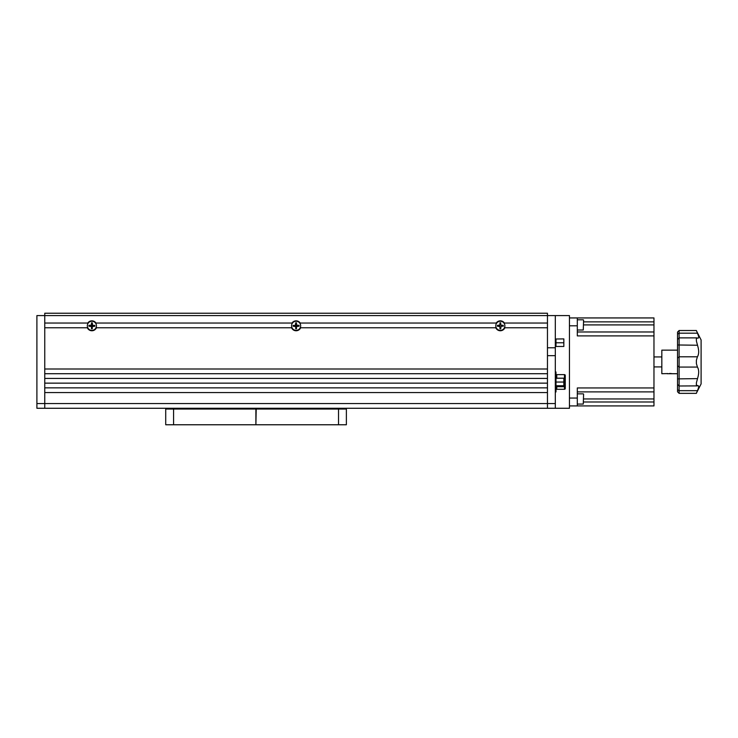 <?xml version="1.0" encoding="UTF-8"?>
<svg xmlns="http://www.w3.org/2000/svg" width="738" height="738" viewBox="0 0 738 738"><rect width="100%" height="100%" fill="white"/><g stroke="black" fill="none" stroke-linecap="round" stroke-linejoin="round"><path stroke-width="1.11" d="M555.317 347.792L555.317 355.651L547.458 355.651L547.458 403.557L547.458 392.561L44.75 392.561L44.75 403.557L44.75 315.587L547.458 315.587L547.458 313.235L44.75 313.235L44.75 315.587L36.9 315.587L36.9 408.271L44.75 408.271L44.75 403.557L44.75 408.271L547.458 408.271L547.458 403.557L547.458 408.271L569.45 408.271L569.45 315.587L547.458 315.587L547.458 347.792L555.317 347.792L555.317 315.587M498.381 325.569A1.965 1.965 0 0 0 498.381 326.03M500.106 327.746A1.965 1.965 0 0 0 500.724 327.727M502.283 326.03A1.965 1.965 0 0 0 502.255 325.403M500.724 323.871A1.965 1.965 0 0 0 500.106 323.853M89.935 325.569A1.965 1.965 0 0 0 89.962 326.196M91.66 327.746A1.965 1.965 0 0 0 92.278 327.727M93.837 326.03A1.965 1.965 0 0 0 93.837 325.569M92.278 323.871A1.965 1.965 0 0 0 91.66 323.853M294.185 325.403A1.965 1.965 0 0 0 294.185 326.196M295.883 327.746A1.965 1.965 0 0 0 296.501 327.727M298.032 326.196A1.965 1.965 0 0 0 298.06 325.569M296.501 323.871A1.965 1.965 0 0 0 295.883 323.853M555.317 355.651L555.317 408.271M338.521 424.765L338.521 409.055L346.38 409.055L346.38 424.765L165.718 424.765L165.718 409.055L173.578 409.055L173.578 424.765M338.521 409.055L173.578 409.055M255.892 409.055L255.892 424.765L256.206 409.055M569.45 398.059L577.31 398.059L577.31 387.957L653.969 387.957L653.969 391.887L577.31 391.887M653.969 391.887L653.969 405.918L569.45 405.918L577.31 405.918L577.31 398.059M583.592 401.989L653.969 401.989M569.45 317.94L577.31 317.94L577.31 325.799L569.45 325.799M577.31 317.94L653.969 317.94L653.969 321.869L583.592 321.869M577.31 331.971L653.969 331.971L653.969 321.869M653.969 331.971L653.969 335.901L577.31 335.901L577.31 325.799M653.969 387.957L653.969 335.901M696.386 330.689L701.1 339.941L701.1 383.926L696.386 393.169M677.539 384.35L677.539 332.082L679.108 330.513L696.386 330.513L697.428 333.189C699.098 336.998 699.098 338.585 697.428 337.967L696.386 338.705L696.386 341.03L698.065 347.257C699.061 351.279 698.849 354.461 697.428 356.786L696.386 360.282L696.386 363.576L697.428 367.072C698.849 369.387 699.061 372.57 698.065 376.601L696.386 382.828L696.386 385.153L698.028 385.716M679.108 330.513L679.108 385.992L697.428 385.891C699.098 385.264 699.098 386.86 697.428 390.679L696.386 393.354L679.108 393.354L679.108 390.679L697.428 390.679M667.853 373.566L661.829 373.714L661.829 350.144L677.539 350.144M667.087 373.714L677.539 373.714M671.82 373.622L669.68 373.428M698.065 338.142L697.069 337.875M679.108 385.992L679.108 390.679L677.539 389.775L677.539 384.415L679.108 385.992M679.108 393.354L677.539 391.777L677.539 389.775M698.702 337.257L698.609 336.51M322.81 408.271L322.81 409.055L322.81 408.271M189.279 409.055L189.279 408.271L189.279 409.055M555.991 339L563.841 338.908L555.991 339L555.991 346.463L563.841 346.463L563.841 342.783L555.991 342.783M563.841 339L563.841 342.783M555.317 371.989L555.991 371.989L555.991 378.188L563.841 378.188L555.991 378.28L555.991 391.933L555.317 391.933M563.841 378.28L563.841 382.053L555.991 382.053M555.991 377.764L555.991 378.28M563.841 382.053L563.841 385.734L555.991 385.734L555.991 389.581L555.991 386.841L556.775 386.703L556.775 389.295A0.784 0.784 0 0 0 555.991 390.079A0.784 0.784 0 0 1 556.775 389.295L564.478 389.295A0.784 0.784 0 0 0 565.262 388.511L565.262 378.179L564.478 378.308L564.478 374.627L556.775 374.627A0.784 0.784 0 0 1 555.991 373.843A0.784 0.784 0 0 0 556.775 374.627L556.775 378.188M503.87 323.05L504.451 323.05A4.945 4.945 0 0 0 496.213 323.05L496.794 323.05M502.975 326.196A2.666 2.666 0 0 0 502.975 325.403M500.724 323.161A2.666 2.666 0 0 0 499.94 323.161M497.689 325.403A2.666 2.666 0 0 0 497.689 326.196M95.414 323.05L95.995 323.05A4.945 4.945 0 0 0 87.767 323.05L88.348 323.05M94.529 326.196A2.666 2.666 0 0 0 94.529 325.403M92.278 323.161A2.666 2.666 0 0 0 91.494 323.161M89.243 325.403A2.666 2.666 0 0 0 89.243 326.196M299.637 323.05L300.218 323.05A4.945 4.945 0 0 0 291.99 323.05L292.571 323.05M298.752 326.196A2.666 2.666 0 0 0 298.752 325.403M296.501 323.161A2.666 2.666 0 0 0 295.717 323.161M293.466 325.403A2.666 2.666 0 0 0 293.466 326.196M504.358 327.764L547.458 327.764L547.458 369L44.75 369L44.75 327.764L87.342 327.764A4.945 4.945 0 0 0 96.429 327.764L95.903 327.764M547.458 315.587L547.458 323.05L504.451 323.05M547.458 373.714L547.458 378.428L44.75 378.428L44.75 373.714L547.458 373.714M547.458 383.142L547.458 387.856L44.75 387.856L44.75 383.142L547.458 383.142M496.305 327.764L300.135 327.764M292.082 327.764L291.565 327.764A4.945 4.945 0 0 0 300.652 327.764M295.717 328.438A2.666 2.666 0 0 0 296.501 328.438M291.99 323.05L95.995 323.05M291.565 327.764L96.429 327.764M495.788 327.764A4.945 4.945 0 0 0 504.875 327.764M87.342 327.764L87.859 327.764M91.494 328.438A2.666 2.666 0 0 0 92.278 328.438M87.767 323.05L44.75 323.05L44.75 315.587M496.213 323.05L300.218 323.05M499.94 328.438A2.666 2.666 0 0 0 500.724 328.438M495.779 325.799A4.557 4.557 0 0 0 500.336 330.356A4.557 4.557 0 0 0 504.884 325.799A4.557 4.557 0 0 0 500.336 321.242A4.557 4.557 0 0 0 495.779 325.799M499.94 322.81L499.94 325.015L497.347 325.403L497.347 326.196L499.94 326.583L499.94 328.779L500.724 328.779L501.12 326.196L503.316 326.196L503.316 325.403L500.724 325.015L500.724 322.81L500.106 322.976M500.106 323.133L500.106 325.015A0.553 0.553 0 0 1 499.543 325.569L497.67 325.569M497.67 326.03L499.543 326.196M499.94 326.583L500.106 328.456M501.12 326.196L502.993 326.03M291.556 325.799A4.557 4.557 0 0 0 296.104 330.356A4.557 4.557 0 0 0 300.661 325.799A4.557 4.557 0 0 0 296.104 321.242A4.557 4.557 0 0 0 291.556 325.799M299.093 325.403L296.501 325.015L296.501 322.81L295.717 322.81L295.32 325.403L293.124 325.403L293.124 326.196L295.717 326.583L295.717 328.779L296.501 328.779L296.501 326.583L299.093 326.196L298.927 325.569M298.77 325.569L296.897 325.403M295.883 323.133L295.883 325.015A0.553 0.553 0 0 1 295.32 325.569L295.32 325.403M295.32 326.196L295.32 326.03A0.553 0.553 0 0 1 295.883 326.583L295.883 328.456M296.501 326.583L296.335 326.583A0.553 0.553 0 0 1 296.897 326.03L296.897 326.196M87.324 325.799A4.557 4.557 0 0 0 91.881 330.356A4.557 4.557 0 0 0 96.438 325.799A4.557 4.557 0 0 0 91.881 321.242A4.557 4.557 0 0 0 87.324 325.799M94.87 325.403L92.665 325.403L92.278 322.81L91.494 322.81L91.494 325.015L88.901 325.403L88.901 326.196L91.494 326.583L91.494 328.779L92.278 328.779L92.278 326.583L94.87 326.196L94.704 325.569M94.547 325.569L92.665 325.569A0.553 0.553 0 0 1 92.112 325.015L92.278 325.015M91.66 323.133L91.494 325.015M91.097 325.403L89.224 325.569M91.097 326.196L91.097 326.03A0.553 0.553 0 0 1 91.66 326.583L91.66 328.456M92.665 326.196L94.547 326.03M564.478 374.627A0.784 0.784 0 0 1 565.262 375.411L565.262 378.179M565.262 385.946L565.262 385.319M555.991 378.188L555.991 374.341L555.317 374.341M555.317 389.581L555.991 389.581L555.991 374.341M565.262 382.588L565.262 381.961M565.262 386.564L564.478 386.703L564.478 389.295A0.784 0.784 0 0 0 565.262 388.511M583.592 320.108L583.278 330.006L583.592 320.108M577.31 330.006L583.278 330.006M577.31 319.794L583.278 319.794M583.592 394.166L583.278 404.064L583.592 394.166M577.31 404.064L583.278 404.064M577.31 393.852L583.278 393.852M555.317 403.557L36.9 403.557M653.969 398.954L583.592 398.954M653.969 324.904L583.592 324.904M677.539 365.79L679.108 367.072L697.428 367.072M677.539 344.969L697.428 345.246M697.428 378.622L677.539 378.889M697.428 356.786L679.108 356.786L677.539 358.068M697.428 333.189L679.108 333.189L677.539 334.093M556.775 385.734L556.775 386.703L564.478 386.703L564.478 378.308L563.841 378.308M653.969 366.915L661.829 366.915M653.969 356.943L661.829 356.943M677.539 339.443L679.108 337.875L697.041 337.875M555.317 340.725L555.991 340.725M555.317 344.646L555.991 344.646M555.317 379.996L555.991 379.996M555.317 383.926L555.991 383.926M555.991 379.563L555.317 379.563M555.991 384.36L555.317 384.36"/></g></svg>

